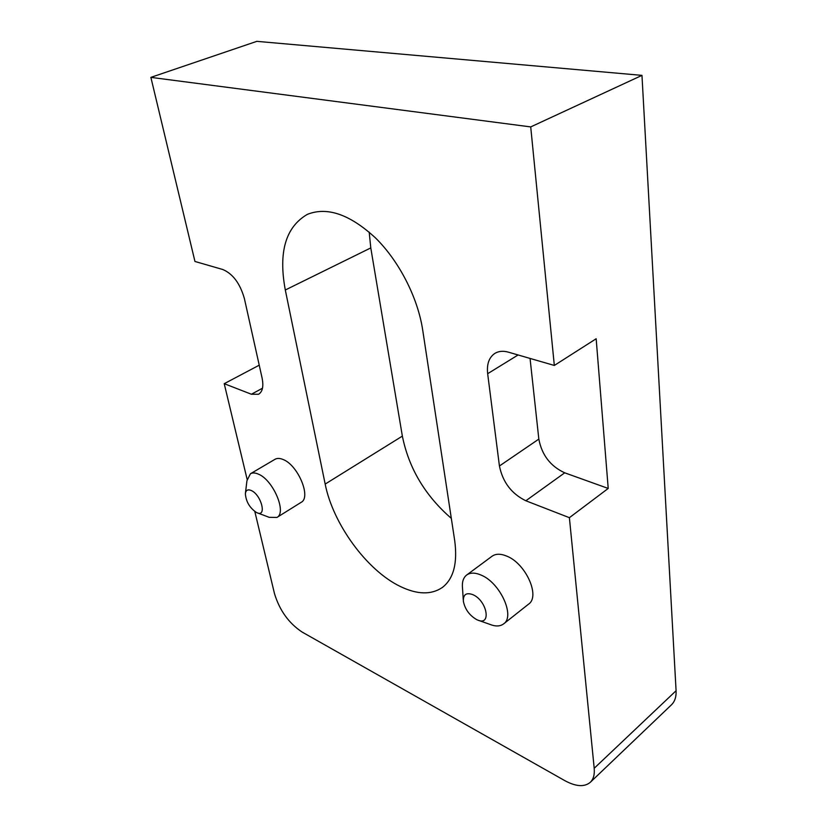 <?xml version="1.0" encoding="UTF-8"?>
<svg xmlns="http://www.w3.org/2000/svg" width="827" height="827" viewBox="0 0 827 827"><rect width="100%" height="100%" fill="white"/><g stroke="black" fill="none" stroke-linecap="round" stroke-linejoin="round"><path stroke-width="1.24" d="M476.641 619.599L477.427 619.95C491.651 626.566 487.31 600.888 472.972 594.706C466.325 592.246 463.12 594.437 463.368 601.291C464.991 609.241 469.416 615.34 476.641 619.599M463.275 599.906L462.52 588.338C461.869 582.156 463.244 577.711 466.666 575.023C470.305 572.46 475.163 572.501 481.231 575.137C500.149 582.777 515.428 616.28 503.633 623.878C500.118 626.494 495.456 626.628 489.667 624.292L478.73 620.415M256.473 512.502L256.866 512.688C267.111 517.64 261.415 494.825 251.222 490.494C247.769 489.088 245.826 490.173 245.371 493.75C246.001 501.648 249.702 507.902 256.473 512.502M245.454 493.057L246.942 480.714L250.416 473.778C252.504 472.589 255.161 472.703 258.386 474.129C273.158 479.918 287.052 512.699 276.921 517.454L269.168 517.32L257.517 512.926M276.921 517.454L301.142 502.34C311.49 497.43 297.968 465.022 283.092 459.512C279.846 458.137 277.159 458.065 275.019 459.295L250.416 473.778M503.633 623.878L528.567 604.155C540.548 596.36 525.672 563.342 506.724 556.106C500.645 553.594 495.745 553.635 492.034 556.251L466.666 575.023M454.716 540.703C457.682 563.259 453.537 578.869 442.3 587.511C431.229 594.975 417.263 594.634 400.382 586.508C366.909 570.537 332.961 523.884 325.176 484.084L285.305 289.998C278.275 252.225 285.625 227.011 307.344 214.369C327.213 206.492 349.955 214.379 375.592 238.021C399.265 261.373 417.821 297.782 422.7 330.025L454.716 540.703M451.325 518.374C425.14 495.652 408.827 468.237 402.356 436.118L370.785 247.914L369.183 232.098M530.055 358.432L538.832 439.096C541.84 455.015 550.472 466.263 564.717 472.817L525.838 500.769L569.389 517.681L594.199 768.283L676.083 690.731C676.362 696.851 674.811 701.554 671.441 704.842L590.282 782.321C593.455 779.22 594.758 774.548 594.199 768.283M525.838 500.769C511.551 493.781 502.744 482.193 499.425 465.994L538.832 439.096M518.095 354.969L487.661 373.701L499.425 465.994M487.661 373.701C486.627 364.076 489.057 357.285 494.97 353.325C498.722 351.103 503.178 350.71 508.347 352.147L554.328 365.451L530.717 126.913L150.876 77.366L194.955 261.466L222.856 269.53C232.904 273.851 240.088 283.527 244.389 298.568L262.076 377.949C263.741 386.312 262.583 391.75 258.603 394.252L251.408 394.241L262.49 388.214M247.118 479.319L224.22 383.687L251.408 394.241M590.282 782.321C584.389 787.232 575.85 786.653 564.676 780.564L302.062 632.024C288.726 623.134 279.526 610.305 274.461 593.528L254.819 511.51M150.876 77.366L256.825 41.35L641.969 75.371L676.083 690.731M641.969 75.371L530.717 126.913M564.717 472.817L608.217 488.447L596.164 338.75L554.328 365.451M608.217 488.447L569.389 517.681M259.233 365.183L224.22 383.687M402.356 436.118L325.176 484.084M370.785 247.914L285.305 289.998"/></g></svg>
